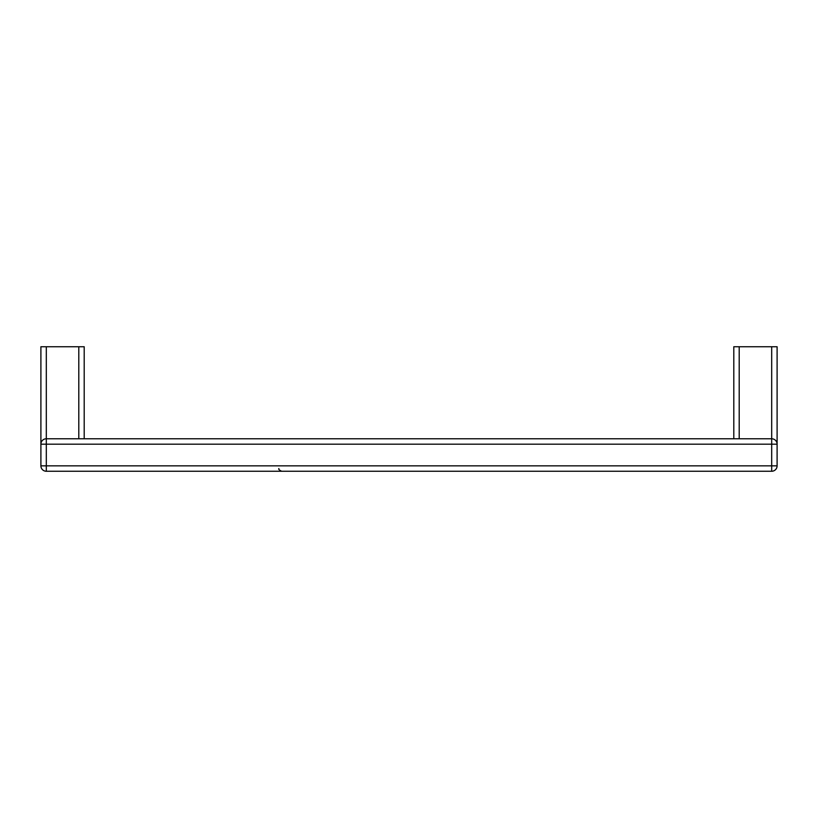 <?xml version="1.0" encoding="UTF-8"?>
<svg xmlns="http://www.w3.org/2000/svg" width="818" height="818" viewBox="0 0 818 818"><rect width="100%" height="100%" fill="white"/><g stroke="black" fill="none" stroke-linecap="round" stroke-linejoin="round"><path stroke-width="1.23" d="M40.9 465.841A5.409 5.409 0 0 0 46.309 471.25L46.309 465.841L777.1 465.841L777.1 444.184A5.409 5.409 0 0 0 771.691 438.775L46.309 438.775A5.409 5.409 0 0 0 40.9 444.184L46.309 444.184L46.309 465.841L40.9 465.841A5.409 5.409 0 0 0 46.309 471.25A5.409 5.409 0 0 1 40.9 465.841L40.9 346.75L78.794 346.75L78.794 438.775M777.1 465.841A5.409 5.409 0 0 1 771.691 471.25A5.409 5.409 0 0 0 777.1 465.841M733.797 438.775L733.797 346.75L777.1 346.75L777.1 444.184L771.691 444.184L771.691 471.25L46.309 471.25M40.9 346.75L40.9 444.184M84.203 346.75L84.203 438.775L84.203 346.75L78.794 346.75M46.309 346.75L46.309 444.184L771.691 444.184L771.691 346.75M739.206 438.775L739.206 346.75M278.887 468.55C278.304 469.133 279.214 470.033 281.596 471.25"/></g></svg>
